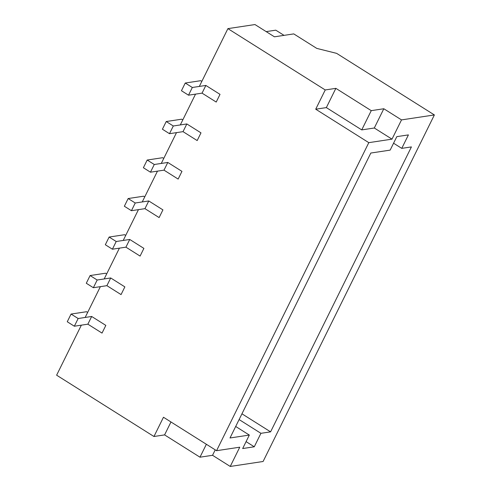 <?xml version="1.0" encoding="UTF-8"?>
<svg xmlns="http://www.w3.org/2000/svg" width="491" height="491" viewBox="0 0 491 491"><rect width="100%" height="100%" fill="white"/><g stroke="black" fill="none" stroke-linecap="round" stroke-linejoin="round"><path stroke-width="0.74" d="M368.802 142.654L315.719 109.205L326.349 107.603L361.738 129.9L374.302 128.004L392.002 139.149L368.802 142.654L216.562 450.695L239.755 447.197L230.236 466.45L263.096 461.491L434.375 114.937L336.642 53.366L316.763 48.388L293.759 33.897L274.426 36.813L254.964 24.55L227.904 28.631L199.34 86.422M315.719 109.205L325.232 89.951L227.904 28.631M325.232 89.951L335.862 88.349L371.257 110.647L383.821 108.75L401.515 119.902L434.375 114.937M195.535 94.125L180.307 124.929M176.502 132.631L161.281 163.435M157.476 171.138L142.249 201.942M138.444 209.645L123.216 240.449M119.411 248.151L104.19 278.956M100.379 286.652L85.158 317.456M81.353 325.159L56.625 375.185L153.953 436.505L164.589 434.897L199.978 457.195L212.542 455.298L230.236 466.45M216.562 450.695L163.472 417.252L153.953 436.505M390.155 150.123L370.828 153.039L230.003 437.978L249.33 435.063L242.671 448.541L254.264 446.792L260.924 433.314L270.59 431.853L411.415 146.913L401.755 148.368L408.414 134.896L396.814 136.645L390.155 150.123M392.002 139.149L401.515 119.902M249.33 435.063L235.692 426.47M239.105 419.56L260.924 433.314M241.946 413.809L270.59 431.853M401.755 148.368L393.567 143.212M246.083 441.63L254.264 446.792M215.23 449.86L212.542 455.298M206.367 444.275L199.978 457.195M170.972 421.978L164.589 434.897M326.349 107.603L335.862 88.349M361.738 129.9L371.257 110.647M374.302 128.004L383.821 108.75M201.826 81.389L200.715 80.69L185.254 83.022L181.443 90.725L188.526 95.186L202.053 93.143L216.212 102.06L220.017 94.358L205.858 85.44L202.053 93.143M185.254 83.022L192.331 87.484L188.526 95.186M192.331 87.484L205.858 85.44M182.799 119.896L181.682 119.196L166.222 121.529L162.417 129.231L169.493 133.687L183.026 131.649L197.179 140.567L200.985 132.865L186.832 123.947L183.026 131.649M166.222 121.529L173.298 125.991L169.493 133.687M173.298 125.991L186.832 123.947M163.767 158.403L162.656 157.703L147.19 160.035L143.384 167.738L150.461 172.194L163.994 170.156L178.147 179.074L181.958 171.371L167.799 162.453L163.994 170.156M147.19 160.035L154.272 164.497L150.461 172.194M154.272 164.497L167.799 162.453M144.735 196.909L143.624 196.204L128.157 198.542L124.352 206.245L131.435 210.7L144.962 208.657L159.121 217.581L162.926 209.878L148.767 200.96L144.962 208.657M128.157 198.542L135.24 202.998L131.435 210.7M135.24 202.998L148.767 200.96M125.708 235.416L124.591 234.71L109.131 237.049L105.326 244.745L112.402 249.207L125.929 247.163L140.088 256.081L143.894 248.385L129.741 239.461L125.929 247.163M109.131 237.049L116.207 241.504L112.402 249.207M116.207 241.504L129.741 239.461M106.676 273.917L105.559 273.217L90.099 275.549L86.293 283.252L93.37 287.714L106.903 285.67L121.056 294.588L124.861 286.885L110.708 277.967L106.903 285.67M90.099 275.549L97.175 280.011L93.37 287.714M97.175 280.011L110.708 277.967M87.644 312.423L86.533 311.724L71.066 314.056L67.261 321.758L74.337 326.22L87.871 324.177L102.03 333.094L105.835 325.392L91.676 316.474L87.871 324.177M71.066 314.056L78.149 318.518L74.337 326.22M78.149 318.518L91.676 316.474M266.171 31.614L275.77 30.166L284.025 35.364"/></g></svg>
